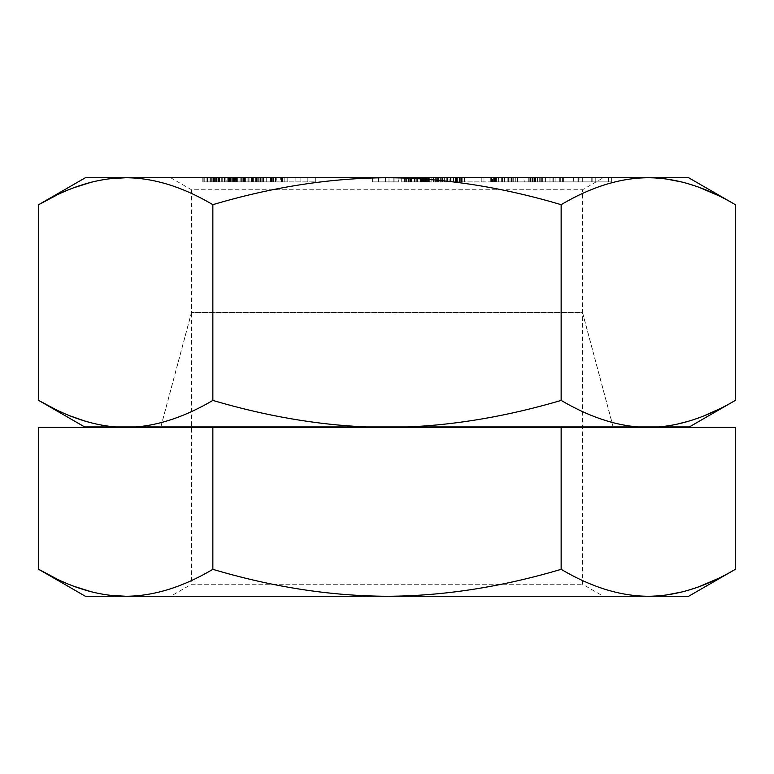 <?xml version="1.0" encoding="UTF-8"?>
<svg xmlns="http://www.w3.org/2000/svg" width="774" height="774" viewBox="0 0 774 774"><rect width="100%" height="100%" fill="white"/><g stroke="black" fill="none" stroke-linecap="round" stroke-linejoin="round"><path stroke-width="0.58" stroke-dasharray="3.87 2.9" d="M387 427.354L613.231 427.354L387 427.354M160.886 426.938L191.459 312.841L582.541 312.841L191.459 312.841L191.459 584.264L582.541 584.264L191.459 584.264L170.657 596.27L603.343 596.27L170.657 596.27M613.114 426.938L582.541 312.841L582.541 584.264L603.343 596.27M38.7 427.354L735.3 427.354M85.363 596.27L125.775 596.27C153.687 596.135 182.712 587.156 212.85 569.335C272.748 587.098 330.798 596.077 387 596.27C443.657 595.999 501.707 587.021 561.15 569.335L561.15 427.354M561.15 569.335C591.288 587.156 620.313 596.144 648.225 596.27L665.659 595.109M682.455 591.849L699.696 586.411M717.101 578.971L735.3 569.335M212.85 569.335L212.85 427.354M56.899 578.971L74.381 586.44M91.477 591.829L108.999 595.196M125.775 596.27L688.637 596.27M276.773 177.73L252.421 177.73L276.773 177.73L276.773 181.89L252.421 181.89L276.773 181.89M275.563 177.73L275.563 181.89M85.363 177.73L688.637 177.73M603.343 177.73L170.657 177.73L603.343 177.73L582.541 189.736L582.541 312.425L191.459 312.425L582.541 312.425L613.231 426.938L160.769 426.938L613.231 426.938M579.949 177.73L611.363 177.73L579.949 177.73L579.949 181.89L577.056 181.89L591.762 181.89L560.715 181.89L611.363 181.89L579.949 181.89M559.157 177.73L537.514 177.73L578.149 177.73L559.157 177.73L559.157 181.89L555.916 181.89L560.802 181.89L537.514 181.89L559.157 181.89M528.739 177.73L559.321 177.73L513.249 177.73L530.113 177.73L528.739 177.73L528.739 181.89L559.321 181.89L528.739 181.89M492.506 177.73L530.538 177.73L490.745 177.73L492.506 177.73L492.506 181.89L530.538 181.89L492.506 181.89M280.362 177.73L315.308 177.73L280.362 177.73L280.362 181.89L282.433 181.89L266.246 181.89L315.308 181.89L280.362 181.89M498.533 177.73L459.92 177.73L498.533 177.73L498.533 181.89L459.92 181.89L498.533 181.89M441.267 177.73L464.671 177.73L441.267 177.73L441.267 181.89L433.179 181.89L464.671 181.89L441.267 181.89M401.919 177.73L431.147 177.73L401.919 177.73L401.706 181.89L426.909 181.89L401.919 181.89M398.349 177.73L372.517 177.73L398.349 177.73L398.349 181.89L372.517 181.89L398.349 181.89M235.577 177.73L263.46 177.73L235.577 177.73L235.577 181.89L229.839 181.89L263.46 181.89L235.577 181.89M204.22 177.73L237.928 177.73L204.22 177.73L204.22 181.89L202.817 181.89L259.116 181.89L204.22 181.89M573.631 177.73L552.878 177.73L573.631 177.73L573.631 181.89L552.878 181.89L573.631 181.89M533.209 177.73L553.265 177.73L533.025 177.73L533.209 181.89L553.265 181.89L533.209 181.89M524.279 177.73L495.321 177.73L524.279 177.73L524.279 181.89L495.321 181.89L524.279 181.89M449.8 177.73L437.542 177.73L460.307 177.73L449.8 177.73L449.8 181.89L437.542 181.89L449.8 181.89M234.183 177.73L259.116 177.73L234.183 177.73L234.183 181.89M226.143 177.73L206.948 177.73L226.143 177.73L226.143 181.89L233.806 181.89L206.948 181.89L226.143 181.89M561.15 204.665L561.15 400.419C508.692 415.919 457.589 424.762 407.859 426.938L136.205 426.938C160.721 424.887 186.263 416.044 212.85 400.419L212.85 204.665C272.748 186.902 330.798 177.923 387 177.73C443.657 178.001 501.707 186.979 561.15 204.665C591.288 186.844 620.313 177.856 648.225 177.73L665.659 178.891M682.455 182.151L699.696 187.589M717.101 195.029L735.3 204.665M212.85 400.419C265.705 415.986 316.808 424.829 366.141 426.938M407.859 426.938L689.353 426.938M136.205 426.938L84.647 426.938M170.657 177.73L191.459 189.736L582.541 189.736L191.459 189.736L191.459 312.425L160.769 426.938M54.577 408.924L70.27 415.938M85.179 421.162L101.384 425.09M102.042 425.216L115.345 426.938M125.775 177.73C153.687 177.865 182.712 186.844 212.85 204.665M56.899 195.029L74.381 187.56M91.477 182.171L108.999 178.804M561.15 400.419C587.737 416.044 613.289 424.887 637.795 426.938M664.924 426.29L676.234 424.375M688.763 421.172L703.895 415.87M719.104 409.088L735.3 400.419M577.056 177.73L577.056 181.89M611.363 177.73L611.363 181.89M608.48 177.73L608.48 181.89M595.777 177.73L595.777 181.89M582.319 177.73L582.319 181.89M595.022 177.73L595.022 181.89M592.139 177.73L592.139 181.89M560.715 177.73L560.715 181.89M563.607 177.73L563.607 181.89M578.313 177.73L578.313 181.89M591.762 177.73L591.762 181.89M428.448 181.89L403.989 181.89L431.147 181.89L428.448 181.89L428.448 177.73M573.824 177.73L573.824 181.89M578.149 177.73L578.149 181.89M537.514 177.73L537.514 181.89M540.765 177.73L540.765 181.89M549.985 177.73L549.985 181.89M560.802 177.73L560.802 181.89M555.916 177.73L555.916 181.89M552.878 177.73L552.878 181.89M562.621 177.73L562.621 181.89M542.729 177.73L542.729 181.89M532.667 177.73L532.667 181.89M532.202 177.73L532.202 181.89M535.763 177.73L535.763 181.89M559.321 177.73L559.321 181.89M545.109 177.73L545.109 181.89M541.645 177.73L541.645 181.89M537.766 177.73L537.766 181.89M533.983 177.73L533.983 181.89L533.944 177.73M531.893 177.73L531.893 181.89M529.88 177.73L529.88 181.89M528.971 177.73L528.971 181.89M530.113 177.73L530.113 181.89M513.249 177.73L513.249 181.89M517.39 177.73L517.39 181.89M534.486 177.73L534.486 181.89M545.738 177.73L545.738 181.89M533.025 177.73L533.025 181.89M535.444 177.73L535.444 181.89M537.543 177.73L537.543 181.89M539.73 177.73L539.73 181.89M542.003 177.73L542.003 181.89M553.265 177.73L553.265 181.89M515.291 177.73L515.291 181.89M530.538 177.73L530.538 181.89M511.711 177.73L511.711 181.89M508.354 177.73L508.354 181.89M504.184 177.73L504.184 181.89M501.291 177.73L501.291 181.89M498.62 177.73L498.62 181.89L498.601 177.73M491.103 177.73L491.103 181.89M490.745 177.73L490.745 181.89M491.654 177.73L491.654 181.89M493.386 177.73L493.386 181.89M496.153 177.73L496.153 181.89M511.401 177.73L511.401 181.89M512.852 177.73L512.852 181.89M510.027 177.73L510.027 181.89M496.463 177.73L496.463 181.89M495.37 177.73L495.37 181.89M495.321 177.73L495.321 181.89M496.318 177.73L496.318 181.89M502.423 177.73L502.423 181.89M504.687 177.73L504.687 181.89M507.183 177.73L507.183 181.89M509.902 177.73L509.902 181.89M483.973 177.73L483.973 181.89M494.518 177.73L494.518 181.89M481.825 177.73L481.825 181.89M461.778 177.73L461.778 181.89M459.92 177.73L459.92 181.89M456.583 177.73L456.583 181.89M459.833 177.73L459.833 181.89M451.048 177.73L451.048 181.89L451.029 177.73M447.382 177.73L447.382 181.89M444.199 177.73L444.199 181.89M440.599 177.73L440.599 181.89M438.384 177.73L438.384 181.89M436.652 177.73L436.652 181.89M433.527 177.73L433.527 181.89M433.179 177.73L433.179 181.89M433.73 177.73L433.73 181.89M435.665 177.73L435.665 181.89M438.016 177.73L438.016 181.89M446.801 177.73L446.801 181.89M450.468 177.73L450.468 181.89M453.661 177.73L453.661 181.89M457.26 177.73L457.26 181.89M459.475 177.73L459.475 181.89M461.198 177.73L461.198 181.89M464.323 177.73L464.323 181.89M464.671 177.73L464.671 181.89M464.119 177.73L464.119 181.89M462.184 177.73L462.184 181.89M455.335 177.73L455.335 181.89M457.889 177.73L457.889 181.89M459.553 177.73L459.553 181.89M460.307 177.73L460.307 181.89M460.172 177.73L460.172 181.89M457.047 177.73L457.047 181.89M455.528 177.73L455.528 181.89M453.516 177.73L453.516 181.89M448.049 177.73L448.049 181.89M442.515 177.73L442.515 181.89M439.961 177.73L439.961 181.89M438.297 177.73L438.297 181.89M437.542 177.73L437.542 181.89M437.678 177.73L437.678 181.89M440.803 177.73L440.803 181.89M442.322 177.73L442.322 181.89M444.334 177.73L444.334 181.89M446.821 177.73L446.821 181.89M401.706 177.73L401.706 181.89M405.944 177.73L405.944 181.89M404.347 177.73L404.347 181.89M406.969 177.73L406.969 181.89M410.404 177.73L410.404 181.89M416.76 177.73L416.76 181.89M420.388 177.73L420.388 181.89M423.417 177.73L423.417 181.89M426.638 177.73L426.638 181.89L426.6 177.73M429.657 177.73L429.657 181.89M431.147 177.73L431.147 181.89M430.944 177.73L430.944 181.89M429.928 177.73L429.928 181.89M427.5 177.73L427.5 181.89M424.868 177.73L424.868 181.89M421.433 177.73L421.433 181.89M415.077 177.73L415.077 181.89M411.449 177.73L411.449 181.89M408.42 177.73L408.42 181.89M405.199 177.73L405.199 181.89M403.989 177.73L403.989 181.89M408.237 177.73L408.237 181.89M409.233 177.73L409.233 181.89M411.555 177.73L411.555 181.89M414.477 177.73L414.477 181.89M420.843 177.73L420.843 181.89M423.562 177.73L423.562 181.89M425.487 177.73L425.487 181.89M426.909 177.73L426.909 181.89M425.419 177.73L425.419 181.89M424.316 177.73L424.316 181.89M422.604 177.73L422.604 181.89M420.282 177.73L420.282 181.89M417.36 177.73L417.36 181.89M411.004 177.73L411.004 181.89M408.275 177.73L408.275 181.89M406.35 177.73L406.35 181.89M394.082 177.73L394.082 181.89M394.005 177.73L394.005 181.89M398.107 177.73L398.107 181.89M393.84 177.73L393.84 181.89M393.956 177.73L393.956 181.89M378.205 177.73L378.205 181.89M372.517 177.73L372.517 181.89M385.413 177.73L385.413 181.89M372.768 177.73L372.768 181.89M378.447 177.73L378.447 181.89M388.993 177.73L388.993 181.89M282.433 177.73L282.433 181.89M270.474 177.73L270.474 181.89M286.003 177.73L286.003 181.89M307.839 177.73L307.839 181.89M295.881 177.73L295.881 181.89M300.118 177.73L300.118 181.89M315.308 177.73L315.308 181.89M308.952 177.73L308.952 181.89M284.793 177.73L284.793 181.89M287.783 177.73L287.783 181.89M281.436 177.73L281.436 181.89M266.246 177.73L266.246 181.89M252.421 177.73L252.421 181.89M271.51 177.73L271.51 181.89M256.465 177.73L256.465 181.89M272.313 177.73L272.313 181.89M273.522 177.73L273.522 181.89M260.383 177.73L260.383 181.89M256.146 177.73L256.146 181.89M262.096 177.73L262.096 181.89M262.87 177.73L262.87 181.89M263.46 177.73L263.46 181.89M262.937 177.73L262.937 181.89M261.128 177.73L261.128 181.89M257.732 177.73L257.732 181.89M253.388 177.73L253.388 181.89L253.388 177.73M248.744 177.73L248.744 181.89M245.397 177.73L245.397 181.89M242.223 177.73L242.223 181.89M240.163 177.73L240.163 181.89M237.154 177.73L237.154 181.89M232.916 177.73L232.916 181.89M231.203 177.73L231.203 181.89M230.439 177.73L230.439 181.89M229.839 177.73L229.839 181.89M230.362 177.73L230.362 181.89M232.171 177.73L232.171 181.89M239.921 177.73L239.921 181.89M244.555 177.73L244.555 181.89M247.912 177.73L247.912 181.89M251.086 177.73L251.086 181.89M253.146 177.73L253.146 181.89M256.687 177.73L256.687 181.89M258.874 177.73L258.874 181.89M249.915 177.73L249.915 181.89M244.507 177.73L244.507 181.89M241.633 177.73L241.633 181.89M237.928 177.73L237.928 181.89L237.928 177.73M235.18 177.73L235.18 181.89M234.435 177.73L234.435 181.89M236.612 177.73L236.612 181.89M239.911 177.73L239.911 181.89M243.384 177.73L243.384 181.89M248.793 177.73L248.793 181.89M251.676 177.73L251.676 181.89M255.372 177.73L255.372 181.89M258.129 177.73L258.129 181.89M259.116 177.73L259.116 181.89M233.593 177.73L233.593 181.89M228.553 177.73L228.553 181.89M235.799 177.73L235.799 181.89M236.883 177.73L236.883 181.89M237.821 177.73L237.821 181.89M236.534 177.73L236.534 181.89M233.525 177.73L233.525 181.89M229.394 177.73L229.394 181.89M224.75 177.73L224.75 181.89M221.287 177.73L221.287 181.89M217.862 177.73L217.862 181.89M215.588 177.73L215.588 181.89M212.192 177.73L212.192 181.89M207.161 177.73L207.161 181.89M204.955 177.73L204.955 181.89M203.872 177.73L203.872 181.89M202.817 177.73L202.817 181.89M202.923 177.73L202.923 181.89M207.229 177.73L207.229 181.89M211.35 177.73L211.35 181.89M216.004 177.73L216.004 181.89M219.468 177.73L219.468 181.89M222.893 177.73L222.893 181.89M225.166 177.73L225.166 181.89M230.062 177.73L230.062 181.89M232.829 177.73L232.829 181.89M222.196 177.73L222.196 181.89M216.459 177.73L216.459 181.89M213.556 177.73L213.556 181.89M210.025 177.73L210.025 181.89M207.606 177.73L207.606 181.89M206.948 177.73L206.948 181.89M207.925 177.73L207.925 181.89M210.692 177.73L210.692 181.89M214.601 177.73L214.601 181.89M218.558 177.73L218.558 181.89M224.296 177.73L224.296 181.89M227.198 177.73L227.198 181.89M230.729 177.73L230.729 181.89M233.138 177.73L233.138 181.89M233.806 177.73L233.806 181.89"/><path stroke-width="1.16" d="M735.3 569.335C705.162 587.156 676.137 596.144 648.225 596.27L688.637 596.27L735.3 569.335L735.3 427.354L38.7 427.354L38.7 569.335L56.899 578.971M665.659 595.109L682.455 591.849M699.696 586.411L717.101 578.971M74.381 586.44L91.477 591.829M108.999 595.196L125.775 596.27C97.863 596.135 68.838 587.156 38.7 569.335L85.363 596.27L125.775 596.27C153.687 596.144 182.712 587.156 212.85 569.335L212.85 427.354M561.15 569.335C501.252 587.098 443.202 596.077 387 596.27L648.225 596.27C620.313 596.135 591.288 587.156 561.15 569.335L561.15 427.354M125.775 596.27L387 596.27C330.343 595.999 272.293 587.021 212.85 569.335M115.345 426.938C90.829 424.887 65.287 416.044 38.7 400.419L84.647 426.938L689.353 426.938L735.3 400.419L735.3 204.665L688.637 177.73L85.363 177.73L38.7 204.665L56.899 195.029M735.3 204.665C705.162 186.844 676.137 177.856 648.225 177.73C620.313 177.865 591.288 186.844 561.15 204.665C501.252 186.902 443.202 177.923 387 177.73C330.343 178.001 272.293 186.979 212.85 204.665C182.712 186.844 153.687 177.856 125.775 177.73C97.863 177.865 68.838 186.844 38.7 204.665L38.7 400.419L54.577 408.924M665.659 178.891L682.455 182.151M699.696 187.589L717.101 195.029M366.141 426.938C316.411 424.762 265.308 415.919 212.85 400.419L212.85 204.665M637.795 426.938C613.279 424.887 587.737 416.044 561.15 400.419L561.15 204.665M561.15 400.419C508.295 415.986 457.192 424.829 407.859 426.938M212.85 400.419C186.263 416.044 160.711 424.887 136.205 426.938M70.27 415.938L85.179 421.162M101.384 425.09L102.042 425.216M74.381 187.56L91.477 182.171M108.999 178.804L125.775 177.73M735.3 400.419C708.713 416.044 683.161 424.887 658.655 426.938L664.924 426.29M676.234 424.375L688.763 421.172M703.895 415.87L719.104 409.088"/></g></svg>
